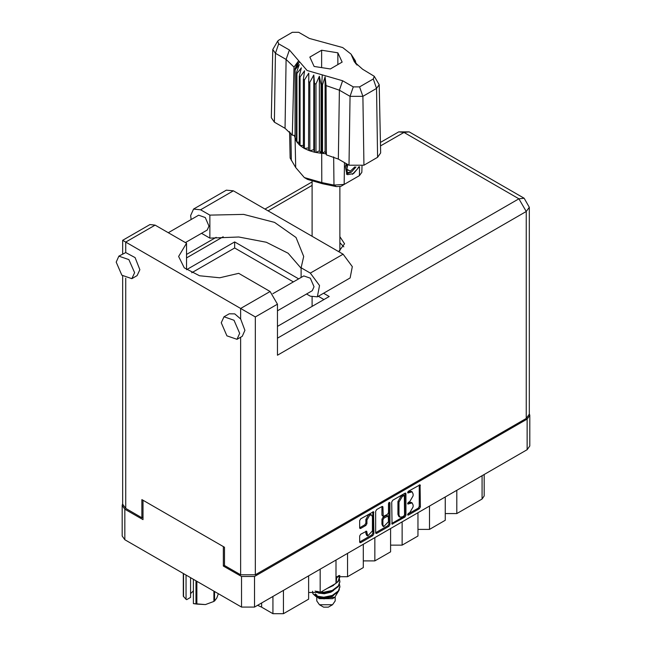 <?xml version="1.0" encoding="UTF-8"?>
<svg xmlns="http://www.w3.org/2000/svg" width="646" height="646" viewBox="0 0 646 646"><rect width="100%" height="100%" fill="white"/><g stroke="black" fill="none" stroke-linecap="round" stroke-linejoin="round"><path stroke-width="0.97" d="M371.628 515.064L370.578 514.458L368.624 514.652L365.87 519.432L366.92 520.038L369.673 515.258L371.628 515.064L372.435 516.848L372.435 530.964L367.727 535.938L366.613 531.133L360.678 534.21L359.644 535.994L359.644 542.01L359.951 542.68L360.678 542.608L372.847 535.582L373.881 533.79L373.582 511.689L360.678 518.786L359.644 520.571L359.644 527.839L359.951 528.509L360.678 528.436L365.886 525.424L366.92 523.64L366.92 520.038M389.199 502.322L389.918 502.733L389.199 502.322L388.472 503.573L388.472 512.625L387.447 514.41L383.256 516.477L382.957 507.11L382.658 506.448L381.923 506.521L382.957 507.11M391.726 502.055L392.025 524.156L404.929 517.058L405.954 515.274L405.954 493.835L405.656 493.164L404.929 493.237L392.752 500.262L391.726 502.055M529.817 415.37L529.817 445.95L527.112 449.713L254.532 607.087L241.499 607.087L124.856 539.741L122.159 535.986L122.159 505.406L124.856 509.169L142.984 519.634L142.984 500.214L223.371 546.629L223.371 566.041L241.499 576.507L254.532 576.507L527.112 419.133L529.817 415.37L529.324 413.658M409.774 512.593L408.353 513.409L407.844 515.128L408.353 515.08L419.319 508.749L420.344 506.965L420.045 484.855L408.353 491.259L407.844 492.979L412.108 491.872L413.077 494.012L413.077 495.797L409.774 501.514L408.353 502.338L407.844 504.05L412.108 502.951L413.077 505.091L413.077 506.876L409.774 512.593M375.681 532.724L387.834 525.715L388.884 526.32L389.918 524.536L389.918 502.733M388.884 526.32L376.715 533.346L375.988 533.418L375.681 532.748L375.681 511.309L376.715 509.524L381.923 506.521M224.477 565.403L223.371 566.041M122.651 503.686L122.159 505.406M456.811 490.298L456.811 513.594L482.037 499.035L482.037 475.739M445.255 496.976L445.255 520.272L429.493 529.373L417.93 529.373M456.811 513.594L445.255 513.594M429.493 506.068L429.493 529.373M417.93 512.746L417.93 536.043L402.167 545.143L390.612 545.143M402.167 521.847L402.167 545.143M390.612 528.517L390.612 551.821L374.85 560.922L374.85 537.617M363.286 544.295L363.286 567.592L347.524 576.692L347.524 553.396M363.286 560.922L374.85 560.922M335.968 560.066L335.968 583.362L320.206 592.463L320.206 569.166M335.968 576.692L347.524 576.692M308.643 575.844L308.643 599.141L283.424 613.7L272.919 613.7L272.919 596.468M308.643 592.463L320.206 592.463M261.598 603.009L261.598 607.159L272.919 613.7M484.209 474.479L484.209 495.999L482.037 499.035M261.598 607.159L257.568 605.334M412.108 502.951L411.058 502.346L408.724 502.58L409.774 503.186M407.715 503.161L408.724 502.58M412.108 491.872L411.058 491.267L408.724 491.501L409.774 492.107M407.715 492.082L408.724 491.501M407.715 514.232L418.269 508.144L419.294 506.359L419.294 484.944M391.726 523.47L403.879 516.453L404.905 514.668L404.905 493.245M403.79 516.049L404.517 514.797L404.299 495.506L402.296 496.427L398.994 502.144L398.994 515.007L399.963 517.139L402.296 516.913L403.79 516.049M404.299 495.506L402.741 494.957L403.79 495.563M399.963 517.139L398.913 516.534L397.944 514.394L397.944 501.53L401.247 495.813L402.741 494.957M381.907 506.529L381.907 515.201L383.256 516.477M388.868 502.604L388.868 523.922L389.918 524.536M382.957 524.827L383.764 526.619L388.472 521.645L388.173 516.001L383.99 518.068L382.957 519.86L382.957 524.827L381.907 524.221L382.715 526.005L383.764 526.619M388.173 516.001L386.397 515.468L387.447 516.073M381.907 524.221L381.907 519.247L382.941 517.462L386.397 515.468M387.834 525.715L388.868 523.922M367.727 535.938L366.678 535.332L365.87 533.539L365.87 531.214L366.92 531.795M360.678 528.436L359.644 527.814L364.837 524.818L365.87 523.034L365.87 519.432M360.678 542.608L359.644 541.986L371.797 534.969L372.831 533.184L372.831 511.769M191.168 219.543L190.635 215.522L193.566 209.062L200.623 209.756L233.408 190.828L226.35 190.134L193.566 209.062M239.658 333.376L233.981 320.287L223.96 316.806L221.271 322.758L226.948 335.839L236.969 339.328L239.658 333.376M236.969 339.328L242.218 336.291L244.915 330.34L240.659 318.93L234.716 313.899L229.217 313.77L223.96 316.806M134.578 272.701L128.901 259.619L118.88 256.131L116.183 262.09L121.86 275.172L131.881 278.66L134.578 272.701M131.881 278.66L137.138 275.624L139.827 269.673L135.062 257.609L125.695 252.554L118.88 256.131M338.698 251.617L344.56 243.792L339.877 236.678M339.877 242.743L343.801 246.829M168.323 232.738L198.661 215.223L205.242 217.508L208.973 226.108L207.205 230.024L185.418 242.597M272.862 293.72L303.741 275.89L310.33 278.184L314.061 286.776L312.293 290.692L277.441 310.815M301.101 268.235L288.156 253.256L266.273 242.282L238.77 236.969L209.853 238.14L201.495 233.319M209.853 238.14L209.853 215.086L200.623 209.756M191.668 272.806L234.668 247.983L234.668 241.911L186.516 269.713L186.516 243.235L155.121 225.107L149.92 224.59L122.651 240.336L255.372 316.96L255.372 574.811L240.659 574.811L224.477 565.468L224.477 547.267L141.878 499.576L141.878 517.777L125.695 508.434L122.651 504.195L122.651 275.955M240.659 318.93L240.659 308.465L270.085 291.483L238.681 273.355L219.688 277.804L199.501 275.761L184.255 267.848L178.603 256.478L186.516 243.235M270.085 291.483L277.441 304.218L277.441 355.187L526.272 211.517L529.324 207.269L529.324 414.159L526.272 418.406L255.372 574.811M141.878 517.777L142.984 517.147M234.668 241.911L298.63 278.846M323.606 293.26L329.242 296.514L277.441 326.424M234.668 247.983L293.373 281.874M318.349 296.296L323.985 299.55M301.101 277.417L301.101 267.767L310.33 273.096L319.552 285.54L317.388 296.853L310.33 296.151L306.575 293.987M310.33 273.096L343.115 254.169L352.336 266.612L350.172 277.925L317.388 296.853M301.101 267.767L303.717 256.478L296.021 237.453L274.51 222.377L243.655 214.367L209.853 215.086M343.115 254.169L233.408 190.828M316.774 596.904L316.774 600.958L319.471 604.721L323.67 607.151L328.297 607.151L332.504 604.721L335.201 600.958L335.201 597.09M323.67 607.151L319.471 604.721L332.504 604.721M316.984 596.977L319.471 598.656L332.504 598.656L334.814 597.316L339.425 589.645M315.095 591.098L323.816 592.85L332.294 591.058L338.367 586.544L339.877 581.82M339.513 579.3L339.877 581.505L338.367 585.914L332.294 590.428L323.816 592.212L320.844 592.099M318.535 591.72L317.243 591.373M335.968 578.848L338.9 575.602M338.423 575.715L335.968 578.218M339.877 586.883L338.367 591.599L332.294 596.113L323.816 597.905L316.16 596.662L312.906 593.779L316.16 596.032L323.816 597.267L332.294 595.483L338.367 590.969L339.877 586.56L339.513 584.355M339.877 576.765L338.367 581.489L332.294 586.003L329.969 586.826M339.804 575.449L338.367 580.859L335.968 583.273M335.331 583.734L333.207 584.961M318.526 598.115L334.814 597.316M318.01 592.229L317.606 592.681M316.774 595.975L316.774 594.893L317.033 596.153M314.659 595.273L315.442 593.892L316.177 596.04M312.559 591.211L312.906 593.779M336.526 579.93L335.968 582.417M333.522 585.438L327.514 588.248M333.522 595.547L330.768 597.235L324.332 598.834L318.656 598.188M336.526 578.663L335.968 581.158M317.921 596.629L315.442 593.892M333.522 590.492L330.768 592.18L324.332 593.779L318.526 593.085L316.088 591.575M374.292 76.285L379.194 84.674L380.655 152.957L377.571 157.333L376.537 88.445L362.882 96.335L350.043 96.335L339.36 90.165L326.028 85.619L326.392 154.854L338.326 159.053L349.01 165.223L350.043 96.335L353.305 86.903L359.612 86.903L373.275 79.014L374.292 76.285L362.592 69.203L354.444 61.927L351.004 54.143L342.671 47.529L309.345 38.469L298.662 32.3L292.355 32.3L278.701 40.189L277.683 41.094L278.701 43.831L289.384 49.992L307.068 70.519L342.622 80.734L353.305 86.903M359.612 86.903L362.882 96.335L363.908 165.223L377.571 157.333M363.908 165.223L349.01 165.223M325.988 153.805L325.067 151.463L322.499 153.36L325.988 153.805L326.392 154.854M304.452 79.918L303.402 79.313L303.402 147.869L304.452 148.483L304.452 79.918L308.764 73.184L308.562 150.389L309.814 150.849L313.778 149.662L314.545 152.206L315.942 152.496L319.366 150.849L321.03 153.231L321.03 84.674L321.692 84.731L322.306 74.896M308.562 81.832L309.814 82.292L309.814 150.849L314.545 152.206L314.545 83.649L315.942 83.94L315.942 152.496L321.03 153.231L321.692 153.288L321.692 84.731L322.499 84.796L322.499 153.36L321.7 153.288L321.781 182.584L334.014 185.111L344.189 184.409L359.426 175.615L361.857 172.288L361.986 166.103M315.942 83.94L319.366 76.22L321.03 84.674M295.174 69.744L295.174 138.301L295.174 69.744L299.3 64.632L296.441 72.683L296.95 73.491L301.351 67.862L299.292 76.22L300.091 76.939L304.557 70.761L303.402 79.313M309.814 82.292L313.778 75.041L314.545 83.649M299.292 76.22L299.292 144.777L300.091 145.495L300.091 76.939M296.441 72.683L296.441 141.24L296.95 142.047L296.95 73.491M355.017 60.28L352.668 56.993L357.02 65.044M355.534 61.83L355.534 61.079M294.947 135.539L292.347 135.2L285.08 128.312L286.113 59.424L275.43 53.255L272.774 49.484L277.683 41.094M278.701 43.831L275.43 53.255L274.397 122.151L285.08 128.312M274.397 122.151L271.312 117.766L272.774 49.484M289.553 131.623L290.119 158.036L295.698 167.524L304.363 177.585L321.781 182.584L322.411 183.698L307.577 179.435L304.363 177.585M308.562 150.389L304.452 148.483L308.562 147.845M303.402 147.869L300.091 145.495L303.402 145.415M299.292 144.777L296.95 142.047L299.292 142.281M296.441 141.24L295.174 138.301L296.441 138.591M359.16 166.797L353.637 173.54L347.726 174.686L346.886 174.339L345.376 166.652L346.256 163.632M359.426 175.615L356.221 177.464L359.426 175.615L359.564 166.733M344.52 162.631L344.189 184.409L340.983 186.266L336.38 186.581L322.411 183.698M294.164 135.442L294.947 137.453M314.158 66.433L330.316 68.928L342.146 62.105L337.818 52.77L321.651 50.267L309.822 57.098L314.158 66.433M292.347 135.2L293.987 67.119L286.113 59.424L289.384 49.992M379.194 84.674L376.537 88.445L373.275 79.014M355.962 63.922L353.742 60.288L357.02 64.875M325.067 151.463L325.067 76.834L326.028 85.619M325.067 76.834L322.499 84.796M293.987 67.119L298.234 61.346L294.947 68.896M313.778 149.662L313.778 75.041M319.366 150.849L319.366 76.22M321.651 67.596L321.651 50.267M337.818 64.6L337.818 52.77M346.845 174.315L347.726 174.686M345.376 166.652L346.313 163.664M352.353 174.323L357.537 168.824L358.651 166.87M346.595 163.826L347.298 172.684L351.359 172.175L355.978 166.999M346.434 174.032L351.359 172.175M347.718 164.48L346.837 169.494L350.318 171.198L354.775 166.926M346.886 169.22L350.318 171.198M196.909 581.343L196.909 604.058L193.42 603.598L193.42 579.333M195.956 603.913L195.956 580.794M190.554 577.669L190.554 597.429L186.67 599.666L186.064 599.351L183.278 596.185L183.278 573.47M193.42 603.598L205.388 604.559L213.874 601.434L213.874 591.138M196.909 604.058L205.388 604.559L213.874 601.434M214.569 591.542L214.569 601.03L216.846 597.954L218.388 593.747M183.529 573.624L183.529 596.734M190.554 593.626L193.42 590.92M186.064 575.085L186.064 599.351M527.112 449.713L527.112 419.133M254.532 576.507L254.532 607.087M124.856 509.169L124.856 539.741M241.499 607.087L241.499 576.507M283.424 590.404L283.424 613.7M407.634 503.581L408.353 504.001M407.634 492.51L408.353 492.922M419.319 484.928L420.344 485.526M419.294 506.359L420.344 506.965M418.269 508.144L419.319 508.749M407.634 514.66L408.353 515.08M404.929 493.237L405.954 493.835M404.905 514.668L405.954 515.274M403.879 516.453L404.929 517.058M391.726 523.486L392.752 524.084M401.247 495.813L402.296 496.427M397.944 501.53L398.994 502.144M397.944 514.394L398.994 515.007M375.681 532.748L376.715 533.346M381.907 515.201L382.957 515.807M382.941 517.462L383.99 518.068M381.907 519.247L382.957 519.86M365.87 533.539L366.92 534.153M365.87 523.034L366.92 523.64M364.837 524.818L365.886 525.424M372.847 511.761L373.881 512.351M372.831 533.184L373.881 533.79M371.797 534.969L372.847 535.582M240.659 574.811L240.659 337.196M155.121 225.107L125.695 242.097L125.695 252.554M125.695 278.192L125.695 508.434M277.441 338.197L518.916 198.782L403.96 132.406L380.51 145.948M312.091 185.442L268.082 210.854M223.177 236.783L186.516 257.94M526.272 418.406L526.272 211.517L518.916 198.782L524.116 198.265L409.16 131.889L398.76 131.889L403.96 132.406L409.16 131.889M277.441 304.218L255.372 316.96M342.622 80.734L339.36 90.165L338.326 159.053M295.698 167.524L295.077 137.913L295.077 69.356L299.486 61.725M352.482 57.478L356.899 64.406M336.38 186.581L334.014 185.111L333.691 156.873M290.829 132.995L291.33 160.466M529.324 207.269L524.116 198.265M398.76 131.889L380.429 142.467M312.091 181.93L265.038 209.094M216.152 237.316L186.516 254.427M122.651 240.336L122.651 253.959M339.877 250.914L339.877 186.702M339.877 582.143L339.877 581.505M339.877 587.198L339.877 586.56M339.877 577.08L339.877 576.45M312.091 306.422L312.091 296.99M312.091 236.258L312.091 181.518M351.004 54.143L355.179 60.514"/></g></svg>
